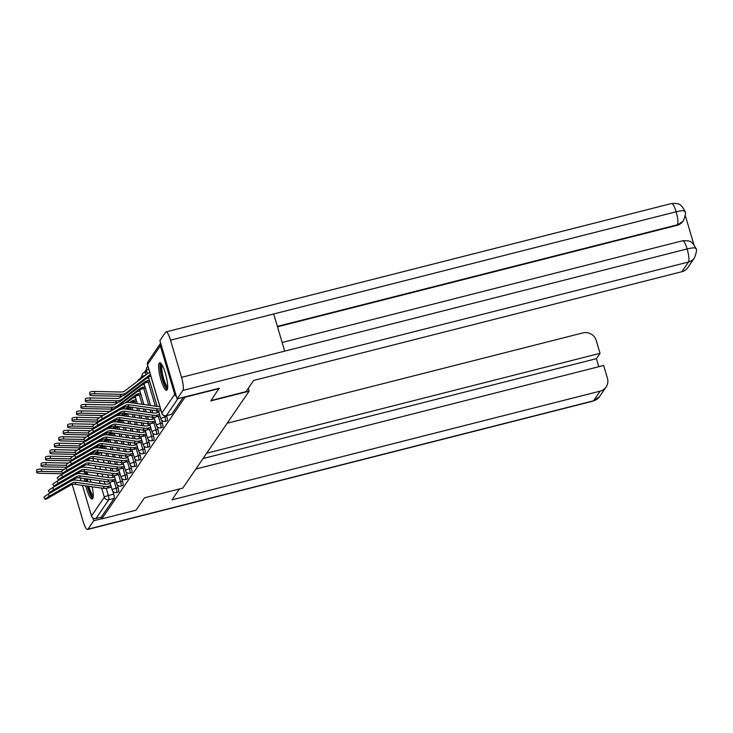 <?xml version="1.0" encoding="UTF-8"?>
<svg xmlns="http://www.w3.org/2000/svg" width="733" height="733" viewBox="0 0 733 733"><rect width="100%" height="100%" fill="white"/><g stroke="black" fill="none" stroke-linecap="round" stroke-linejoin="round"><path stroke-width="1.1" d="M166.968 420.834A3.628 0.77 -104.2 0 0 167.115 420.861A3.628 0.77 -104.2 0 0 167.234 420.769A3.628 0.77 -104.2 0 0 166.794 416.509L164.898 416.995A3.628 0.77 75.8 0 1 165.346 421.246A3.628 0.77 75.8 0 1 165.227 421.338L167.115 420.861M162.543 427.302A3.628 0.77 -104.2 0 0 162.689 427.33A3.628 0.77 -104.2 0 0 162.808 427.238A3.628 0.77 -104.2 0 0 162.359 422.978L160.472 423.463A3.628 0.77 75.8 0 1 160.921 427.715A3.628 0.77 75.8 0 1 160.802 427.806L162.689 427.33M158.108 433.771A3.628 0.77 -104.2 0 0 158.264 433.799A3.628 0.77 -104.2 0 0 158.383 433.707A3.628 0.77 -104.2 0 0 157.934 429.446L156.047 429.932A3.628 0.77 75.8 0 1 156.496 434.183A3.628 0.77 75.8 0 1 156.376 434.275L158.264 433.799M153.683 440.24A3.628 0.77 -104.2 0 0 153.838 440.267A3.628 0.77 -104.2 0 0 153.957 440.176A3.628 0.77 -104.2 0 0 153.509 435.915L151.621 436.401A3.628 0.77 75.8 0 1 152.07 440.652A3.628 0.77 75.8 0 1 151.942 440.744L153.838 440.267M149.257 446.709A3.628 0.77 -104.2 0 0 149.413 446.736A3.628 0.77 -104.2 0 0 149.532 446.644A3.628 0.77 -104.2 0 0 149.083 442.384L147.196 442.869A3.628 0.77 75.8 0 1 147.645 447.121A3.628 0.77 75.8 0 1 147.516 447.212L149.413 446.736M144.832 453.177A3.628 0.77 -104.2 0 0 144.987 453.205A3.628 0.77 -104.2 0 0 145.107 453.113A3.628 0.77 -104.2 0 0 144.658 448.853L142.77 449.338A3.628 0.77 75.8 0 1 143.219 453.59A3.628 0.77 75.8 0 1 143.091 453.681L144.987 453.205M140.406 459.646A3.628 0.77 -104.2 0 0 140.562 459.673A3.628 0.77 -104.2 0 0 140.681 459.582A3.628 0.77 -104.2 0 0 140.232 455.321L138.345 455.807A3.628 0.77 75.8 0 1 138.784 460.058A3.628 0.77 75.8 0 1 138.665 460.15L140.562 459.673M135.981 466.115A3.628 0.77 -104.2 0 0 136.136 466.142A3.628 0.77 -104.2 0 0 136.256 466.051A3.628 0.77 -104.2 0 0 135.807 461.79L133.919 462.276A3.628 0.77 75.8 0 1 134.359 466.527A3.628 0.77 75.8 0 1 134.24 466.619L136.136 466.142M131.555 472.583A3.628 0.77 -104.2 0 0 131.711 472.611A3.628 0.77 -104.2 0 0 131.83 472.519A3.628 0.77 -104.2 0 0 131.381 468.259L129.494 468.744A3.628 0.77 75.8 0 1 129.933 472.996A3.628 0.77 75.8 0 1 129.814 473.087L131.711 472.611M127.13 479.052A3.628 0.77 -104.2 0 0 127.285 479.08A3.628 0.77 -104.2 0 0 127.405 478.988A3.628 0.77 -104.2 0 0 126.956 474.727L125.059 475.213A3.628 0.77 75.8 0 1 125.508 479.464A3.628 0.77 75.8 0 1 125.389 479.556L127.285 479.08M122.704 485.521A3.628 0.77 -104.2 0 0 122.851 485.548A3.628 0.77 -104.2 0 0 122.979 485.457A3.628 0.77 -104.2 0 0 122.53 481.196L120.633 481.682A3.628 0.77 75.8 0 1 121.082 485.933A3.628 0.77 75.8 0 1 120.963 486.025L122.851 485.548M118.279 491.99A3.628 0.77 -104.2 0 0 118.425 492.017A3.628 0.77 -104.2 0 0 118.554 491.925A3.628 0.77 -104.2 0 0 118.105 487.665L116.208 488.151A3.628 0.77 75.8 0 1 116.657 492.402A3.628 0.77 75.8 0 1 116.538 492.494L118.425 492.017M85.257 471.585A14.156 2.987 -104.2 0 0 85.22 471.594A14.156 2.987 -104.2 0 0 84.753 471.96A14.156 2.987 -104.2 0 0 84.213 474.132M84.387 478.557A14.156 2.987 -104.2 0 0 84.79 481.315M85.752 485.851A14.156 2.987 -104.2 0 0 92.193 499.045A14.156 2.987 -104.2 0 0 92.66 498.678A14.156 2.987 -104.2 0 0 92.12 486.758M159.198 363.156A14.156 2.987 -104.2 0 0 160.591 378.503A14.156 2.987 -104.2 0 0 166.638 390.24A14.156 2.987 -104.2 0 0 167.115 389.874A14.156 2.987 -104.2 0 0 165.722 374.517A14.156 2.987 -104.2 0 0 159.666 362.789A14.156 2.987 -104.2 0 0 159.198 363.156M146.353 369.579L144.438 372.373M141.927 376.047L140.012 378.842M90.947 482.186A14.156 2.987 -104.2 0 0 90.04 479.364M88.088 474.682A14.156 2.987 -104.2 0 0 85.734 471.658M219.249 388.536L185.018 397.231L101.777 518.891L135.999 510.195L144.456 497.844L182.81 488.105L249.138 391.156L210.792 400.896L219.14 388.188M160.637 343.218A3.628 3.491 34.4 0 0 160.371 345.857L174.729 394.317A3.628 3.491 34.4 0 0 176.415 396.452M112.827 491.266L113.679 494.134L108.347 495.49A3.628 0.77 75.8 0 1 108.796 499.75L95.941 518.533A3.628 3.491 -145.6 0 1 91.488 515.977L82.426 485.383M81.061 480.784L80.227 477.971M78.926 473.582L78.651 472.638M95.941 518.533L101.273 517.177L101.777 518.891M166.538 415.666L166.794 416.509M161.517 420.11L162.359 422.978M157.091 426.579L157.934 429.446M152.666 433.047L153.509 435.915M148.24 439.516L149.083 442.384M143.805 445.985L144.658 448.853M139.38 452.453L140.232 455.321M134.954 458.922L135.807 461.79M130.529 465.391L131.381 468.259M126.103 471.86L126.956 474.727M121.678 478.328L122.53 481.196M117.253 484.797L118.105 487.665M248.295 388.288L249.138 391.156M147.031 372.19A3.628 0.77 -104.2 0 0 146.545 371.833L144.658 372.309A3.628 0.77 75.8 0 1 146.059 374.81M183.305 397.286L171.659 414.301A3.628 0.77 75.8 0 1 171.54 414.392A3.628 0.77 75.8 0 1 171.394 414.365M101.273 517.177L114.128 498.394A3.628 0.77 -104.2 0 0 113.679 494.134M49.423 496.177A4.178 0.486 148.3 0 0 45.217 499.329A4.178 0.486 148.3 0 0 48.112 498.083L70.615 485.099L71.916 483.194L49.423 496.177L48.186 494.189A4.178 0.486 -31.7 0 0 43.98 497.331L45.217 499.329M110.216 483.441L108.182 483.954A9.08 8.723 -145.6 0 1 104.691 484.137L76.379 480.124A9.08 8.723 34.4 0 0 70.689 481.196L48.186 494.189M110.875 485.667L108.841 486.181A11.435 10.986 -145.6 0 1 104.443 486.41L76.131 482.396A6.716 6.45 34.4 0 0 71.916 483.194M111.306 487.133L107.531 488.086A11.435 10.986 -145.6 0 1 103.142 488.315L74.83 484.302A6.716 6.45 34.4 0 0 70.615 485.099M36.687 472.409L36.65 470.11A4.178 0.953 -0.9 0 1 41.479 469.093L41.515 471.383A4.178 0.953 179.1 0 0 36.687 472.409A4.178 0.953 179.1 0 0 40.214 473.298L63.221 473.765M101.145 452.82L97.443 453.754A9.08 8.723 34.4 0 0 95.592 454.46M63.908 469.551L41.479 469.093M61.902 471.805L41.515 471.383M90.003 458.546L87.163 460.7M97.938 452.096A9.08 8.723 34.4 0 0 95.647 453.342L94.401 454.286M86.613 460.205L85.404 461.13M53.848 489.708A4.178 0.486 148.3 0 0 49.642 492.86A4.178 0.486 148.3 0 0 52.538 491.614L75.041 478.631L76.342 476.725L53.848 489.708L52.611 487.72A4.178 0.486 -31.7 0 0 48.405 490.863L49.642 492.86M114.641 476.972L112.607 477.485A9.08 8.723 -145.6 0 1 109.116 477.669L80.804 473.655A9.08 8.723 34.4 0 0 75.114 474.727L52.611 487.72M115.301 479.199L113.267 479.712A11.435 10.986 -145.6 0 1 108.869 479.941L80.557 475.928A6.716 6.45 34.4 0 0 76.342 476.725M115.732 480.665L111.957 481.618A11.435 10.986 -145.6 0 1 107.568 481.847L79.256 477.834A6.716 6.45 34.4 0 0 75.041 478.631M58.273 483.239A4.178 0.486 148.3 0 0 54.068 486.391A4.178 0.486 148.3 0 0 56.963 485.145L79.466 472.162L80.767 470.256L58.273 483.239L57.037 481.251A4.178 0.486 -31.7 0 0 52.84 484.394L54.068 486.391M119.067 470.504L117.033 471.017A9.08 8.723 -145.6 0 1 113.542 471.2L85.23 467.187A9.08 8.723 34.4 0 0 79.54 468.259L57.037 481.251M119.726 472.73L117.692 473.243A11.435 10.986 -145.6 0 1 113.294 473.472L84.982 469.459A6.716 6.45 34.4 0 0 80.767 470.256M120.166 474.196L116.391 475.149A11.435 10.986 -145.6 0 1 111.993 475.378L83.681 471.365A6.716 6.45 34.4 0 0 79.466 472.162M179.402 488.966L171.943 499.869L600.162 391.129A10.894 10.464 34.4 0 0 607.437 378.228L603.653 365.474L195.858 469.028M87.557 529.492A11.16 2.355 -104.2 0 0 87.933 529.208L593.538 400.814A10.894 10.464 34.4 0 0 599.484 396.681L593.162 401.098L87.557 529.492A11.16 2.355 -104.2 0 1 83.067 521.218L72.173 484.458M87.933 529.208L93.705 520.769L92.862 517.919M598.779 366.711L596.396 358.666L600.052 353.315L596.277 340.561A10.894 10.464 34.4 0 0 582.909 332.901L227.193 423.234M600.052 353.315L206.679 453.214M93.705 520.769L101.731 518.726M596.396 358.666L203.023 458.556M211.049 400.52L245.995 391.642L253.655 380.445L681.873 271.705L688.498 262.02L182.893 390.414L177.12 398.853L219.167 388.279M182.893 390.414A11.16 2.355 -104.2 0 0 181.518 377.33L284.706 351.134L273.693 313.971L170.514 340.176L181.518 377.33M170.514 340.176A11.16 2.355 -104.2 0 0 166.015 331.902A11.16 2.355 -104.2 0 0 165.649 332.186L159.876 340.625L177.12 398.853M693.858 244.501L685.273 215.529M695.736 248.808C696.167 247.497 693.299 247.534 687.123 248.936A11.16 2.355 -104.2 0 1 688.498 262.02A10.894 10.464 34.4 0 0 694.444 257.897L687.82 267.582A10.894 10.464 -145.6 0 1 681.873 271.705M677.081 225.333L683.028 221.21A10.894 10.464 -145.6 0 1 677.081 225.333L277.495 326.808M683.413 220.651L683.413 220.651C685.593 214.971 686.07 211.81 684.851 211.168L682.221 206.569C680.05 205.533 681.543 203.096 671.62 203.508L166.015 331.902M277.367 326.377L677.466 224.774A11.16 2.355 -104.2 0 0 676.119 211.782C682.295 210.371 685.153 210.298 684.714 211.562M694.444 257.897C696.634 252.161 697.11 249 695.883 248.395L693.29 243.86C691.045 242.825 692.896 240.415 682.652 240.754L282.141 342.467M93.173 496.818A12.25 2.593 75.8 0 1 88.171 487.766A12.25 2.593 75.8 0 1 87.703 486.126M86.705 481.581A12.25 2.593 75.8 0 1 86.311 478.832M86.292 474.434A12.25 2.593 75.8 0 1 87.145 473.078M87.758 474.068A11.343 2.401 -104.2 0 0 87.529 474.608M87.447 478.997A11.343 2.401 -104.2 0 0 87.841 481.746M88.867 486.291A11.343 2.401 -104.2 0 0 89.169 487.344A11.343 2.401 -104.2 0 0 93.238 495.655M87.3 486.071A14.064 2.969 -104.2 0 0 87.887 488.187A14.064 2.969 -104.2 0 0 92.807 498.422M86.063 471.85A14.064 2.969 -104.2 0 0 85.587 474.333M85.853 478.768A14.064 2.969 -104.2 0 0 86.283 481.526M167.628 388.014A12.25 2.593 75.8 0 1 162.616 378.961A12.25 2.593 75.8 0 1 161.599 364.274M162.204 365.263A11.343 2.401 -104.2 0 0 163.615 378.54A11.343 2.401 -104.2 0 0 167.683 386.85M160.509 363.046A14.064 2.969 -104.2 0 0 162.332 379.373A14.064 2.969 -104.2 0 0 167.252 389.617M41.112 465.941L41.075 463.641A4.178 0.953 -0.9 0 1 45.904 462.624L45.941 464.914A4.178 0.953 179.1 0 0 41.112 465.941A4.178 0.953 179.1 0 0 44.64 466.829L67.647 467.297M105.57 446.351L101.869 447.286A9.08 8.723 34.4 0 0 100.018 447.991M68.334 463.082L45.904 462.624M66.327 465.336L45.941 464.914M94.429 452.078L91.588 454.231M102.363 445.627A9.08 8.723 34.4 0 0 100.073 446.873L98.827 447.817M91.039 453.736L89.829 454.662M45.538 459.472L45.501 457.172A4.178 0.953 -0.9 0 1 50.33 456.155L50.366 458.446A4.178 0.953 179.1 0 0 45.538 459.472A4.178 0.953 179.1 0 0 49.065 460.361L72.072 460.828M109.996 439.882L106.294 440.817A9.08 8.723 34.4 0 0 104.443 441.523M72.759 456.613L50.33 456.155M70.753 458.867L50.366 458.446M98.854 445.609L96.014 447.762M106.789 439.159A9.08 8.723 34.4 0 0 104.498 440.405L103.252 441.348M95.464 447.267L94.255 448.193M62.699 476.771A4.178 0.486 148.3 0 0 58.493 479.923A4.178 0.486 148.3 0 0 61.398 478.676L83.892 465.693L85.193 463.787L62.699 476.771L61.462 474.782A4.178 0.486 -31.7 0 0 57.266 477.925L58.493 479.923M123.492 464.035L121.458 464.548A9.08 8.723 -145.6 0 1 117.967 464.731L89.655 460.718A9.08 8.723 34.4 0 0 83.965 461.79L61.462 474.782M124.152 466.261L122.118 466.774A11.435 10.986 -145.6 0 1 117.72 467.003L89.408 462.99A6.716 6.45 34.4 0 0 85.193 463.787M124.592 467.727L120.817 468.68A11.435 10.986 -145.6 0 1 116.419 468.909L88.107 464.896A6.716 6.45 34.4 0 0 83.892 465.693M67.124 470.302A4.178 0.486 148.3 0 0 62.919 473.454A4.178 0.486 148.3 0 0 65.823 472.208L88.317 459.224L89.618 457.319L67.124 470.302L65.888 468.314A4.178 0.486 -31.7 0 0 61.691 471.456L62.919 473.454M127.918 457.566L125.884 458.079A9.08 8.723 -145.6 0 1 122.393 458.262L94.081 454.249A9.08 8.723 34.4 0 0 88.391 455.321L65.888 468.314M128.577 459.793L126.543 460.306A11.435 10.986 -145.6 0 1 122.145 460.535L93.833 456.522A6.716 6.45 34.4 0 0 89.618 457.319M129.017 461.259L125.242 462.211A11.435 10.986 -145.6 0 1 120.844 462.441L92.532 458.427A6.716 6.45 34.4 0 0 88.317 459.224M71.55 463.833A4.178 0.486 148.3 0 0 67.344 466.985A4.178 0.486 148.3 0 0 70.249 465.739L92.743 452.756L94.053 450.85L71.55 463.833L70.322 461.845A4.178 0.486 -31.7 0 0 66.117 464.988L67.344 466.985M132.343 451.097L130.309 451.61A9.08 8.723 -145.6 0 1 126.818 451.794L98.506 447.781A9.08 8.723 34.4 0 0 92.816 448.853L70.322 461.845M133.003 453.324L130.969 453.837A11.435 10.986 -145.6 0 1 126.571 454.066L98.259 450.053A6.716 6.45 34.4 0 0 94.053 450.85M133.443 454.79L129.668 455.743A11.435 10.986 -145.6 0 1 125.27 455.972L96.958 451.959A6.716 6.45 34.4 0 0 92.743 452.756M49.963 453.003L49.926 450.703A4.178 0.953 -0.9 0 1 54.755 449.686L54.792 451.977A4.178 0.953 179.1 0 0 49.963 453.003A4.178 0.953 179.1 0 0 53.491 453.892L76.498 454.359M114.421 433.414L110.729 434.348A9.08 8.723 34.4 0 0 108.869 435.054M77.185 450.144L54.755 449.686M75.178 452.398L54.792 451.977M103.28 439.14L100.439 441.293M111.214 432.69A9.08 8.723 34.4 0 0 108.924 433.936L107.678 434.88M99.899 440.799L98.68 441.724M54.389 446.534L54.352 444.235A4.178 0.953 -0.9 0 1 59.181 443.218L59.217 445.508A4.178 0.953 179.1 0 0 54.389 446.534A4.178 0.953 179.1 0 0 57.916 447.414L80.923 447.89M118.847 426.945L115.154 427.88A9.08 8.723 34.4 0 0 113.294 428.585M81.61 443.676L59.181 443.218M79.604 445.93L59.217 445.508M107.705 432.672L104.874 434.825M115.64 426.221A9.08 8.723 34.4 0 0 113.358 427.467L112.103 428.411M104.324 434.33L103.106 435.255M58.814 440.066L58.777 437.766A4.178 0.953 -0.9 0 1 63.606 436.749L63.643 439.04A4.178 0.953 179.1 0 0 58.814 440.066A4.178 0.953 179.1 0 0 62.342 440.945L85.349 441.422M123.272 420.476L119.58 421.411A9.08 8.723 34.4 0 0 117.72 422.116M86.036 437.207L63.606 436.749M84.029 439.461L63.643 439.04M112.131 426.203L109.299 428.356M120.065 419.752A9.08 8.723 34.4 0 0 117.784 420.999L116.529 421.942M108.75 427.861L107.531 428.787M75.975 457.365A4.178 0.486 148.3 0 0 71.77 460.516A4.178 0.486 148.3 0 0 74.674 459.27L97.168 446.287L98.479 444.381L75.975 457.365L74.748 455.376A4.178 0.486 -31.7 0 0 70.542 458.519L71.77 460.516M136.769 444.629L134.735 445.142A9.08 8.723 -145.6 0 1 131.244 445.325L102.941 441.312A9.08 8.723 34.4 0 0 97.242 442.384L74.748 455.376M137.428 446.855L135.394 447.368A11.435 10.986 -145.6 0 1 130.996 447.597L102.693 443.584A6.716 6.45 34.4 0 0 98.479 444.381M137.868 448.321L134.093 449.274A11.435 10.986 -145.6 0 1 129.695 449.503L101.383 445.49A6.716 6.45 34.4 0 0 97.168 446.287M63.249 433.597L63.203 431.297A4.178 0.953 -0.9 0 1 68.032 430.28L68.068 432.571A4.178 0.953 179.1 0 0 63.249 433.597A4.178 0.953 179.1 0 0 66.767 434.477L89.774 434.953M127.698 414.008L124.005 414.942A9.08 8.723 34.4 0 0 122.145 415.648M90.461 430.738L68.032 430.28M88.455 432.992L68.068 432.571M116.556 419.734L113.725 421.887M124.491 413.284A9.08 8.723 34.4 0 0 122.209 414.53L120.954 415.474M113.175 421.393L111.957 422.318M80.401 450.896A4.178 0.486 148.3 0 0 76.195 454.048A4.178 0.486 148.3 0 0 79.1 452.802L101.594 439.818L102.904 437.913L80.401 450.896L79.173 448.908A4.178 0.486 -31.7 0 0 74.968 452.05L76.195 454.048M141.194 438.16L139.16 438.673A9.08 8.723 -145.6 0 1 135.678 438.856L107.366 434.843A9.08 8.723 34.4 0 0 101.667 435.915L79.173 448.908M141.854 440.386L139.82 440.899A11.435 10.986 -145.6 0 1 135.422 441.129L107.119 437.115A6.716 6.45 34.4 0 0 102.904 437.913M142.294 441.852L138.519 442.805A11.435 10.986 -145.6 0 1 134.121 443.034L105.809 439.021A6.716 6.45 34.4 0 0 101.594 439.818M67.674 427.128L67.628 424.828A4.178 0.953 -0.9 0 1 72.457 423.811L72.494 426.102A4.178 0.953 179.1 0 0 67.674 427.128A4.178 0.953 179.1 0 0 71.193 428.008L94.209 428.484M132.132 407.539L128.431 408.473A9.08 8.723 34.4 0 0 126.571 409.179M94.887 424.27L72.457 423.811M92.88 426.524L72.494 426.102M120.982 413.265L118.15 415.419M128.926 406.815A9.08 8.723 34.4 0 0 126.635 408.061L125.38 409.005M117.601 414.924L116.382 415.849M84.826 444.427A4.178 0.486 148.3 0 0 80.621 447.579A4.178 0.486 148.3 0 0 83.525 446.333L106.019 433.35L107.33 431.444L84.826 444.427L83.599 442.439A4.178 0.486 -31.7 0 0 79.393 445.582L80.621 447.579M145.629 431.691L143.586 432.204A9.08 8.723 -145.6 0 1 140.104 432.388L111.792 428.374A9.08 8.723 34.4 0 0 106.093 429.446L83.599 442.439M146.288 433.918L144.245 434.431A11.435 10.986 -145.6 0 1 139.856 434.66L111.544 430.647A6.716 6.45 34.4 0 0 107.33 431.444M146.719 435.384L142.944 436.337A11.435 10.986 -145.6 0 1 138.546 436.566L110.234 432.552A6.716 6.45 34.4 0 0 106.019 433.35M72.1 420.66L72.054 418.36A4.178 0.953 -0.9 0 1 76.883 417.343L76.919 419.633A4.178 0.953 179.1 0 0 72.1 420.66A4.178 0.953 179.1 0 0 75.618 421.539L98.634 422.016M136.118 399.604L134.157 400.099A9.08 8.723 34.4 0 0 131.06 401.592L129.805 402.536M136.558 401.07L132.856 402.005A9.08 8.723 34.4 0 0 130.996 402.71M135.458 397.378L133.498 397.872A11.435 10.986 34.4 0 0 132.801 398.074M99.312 417.801L76.883 417.343M97.306 420.055L76.919 419.633M125.407 406.797L122.576 408.95M122.026 408.455L120.808 409.381M89.252 437.958A4.178 0.486 148.3 0 0 85.055 441.11A4.178 0.486 148.3 0 0 87.951 439.864L110.445 426.881L111.755 424.975L89.252 437.958L88.024 435.97A4.178 0.486 -31.7 0 0 83.819 439.113L85.055 441.11M150.054 425.222L148.011 425.736A9.08 8.723 -145.6 0 1 144.529 425.919L116.217 421.906A9.08 8.723 34.4 0 0 110.518 422.978L88.024 435.97M150.714 427.449L148.671 427.962A11.435 10.986 -145.6 0 1 144.282 428.191L115.97 424.178A6.716 6.45 34.4 0 0 111.755 424.975M151.145 428.915L147.37 429.868A11.435 10.986 -145.6 0 1 142.972 430.097L114.66 426.084A6.716 6.45 34.4 0 0 110.445 426.881M76.525 414.191L76.489 411.891A4.178 0.953 -0.9 0 1 81.308 410.874L81.354 413.165A4.178 0.953 179.1 0 0 76.525 414.191A4.178 0.953 179.1 0 0 80.044 415.07L103.06 415.547M140.544 393.135L138.583 393.63A9.08 8.723 34.4 0 0 135.486 395.124L125.233 402.912M140.983 394.601L137.282 395.536A9.08 8.723 34.4 0 0 134.176 397.029L127.001 402.481M139.884 390.909L137.923 391.404A11.435 10.986 34.4 0 0 137.227 391.605M113.578 408.822L111.883 410.114A6.716 6.45 -145.6 0 1 107.815 411.415L81.308 410.874M106.294 413.678L81.354 413.165M93.677 431.49A4.178 0.486 148.3 0 0 89.481 434.642A4.178 0.486 148.3 0 0 92.376 433.395L114.87 420.412L116.18 418.506L93.677 431.49L92.45 429.501A4.178 0.486 -31.7 0 0 88.244 432.644L89.481 434.642M154.48 418.754L152.446 419.267A9.08 8.723 -145.6 0 1 148.955 419.45L120.643 415.437A9.08 8.723 34.4 0 0 114.944 416.509L92.45 429.501M155.139 420.98L153.096 421.493A11.435 10.986 -145.6 0 1 148.707 421.722L120.395 417.709A6.716 6.45 34.4 0 0 116.18 418.506M155.57 422.446L151.795 423.399A11.435 10.986 -145.6 0 1 147.397 423.628L119.085 419.615A6.716 6.45 34.4 0 0 114.87 420.412M80.951 407.722L80.914 405.422A4.178 0.953 -0.9 0 1 85.734 404.405L85.779 406.696A4.178 0.953 179.1 0 0 80.951 407.722A4.178 0.953 179.1 0 0 84.469 408.602L110.976 409.151A9.08 8.723 -145.6 0 0 116.465 407.383L138.601 390.561A9.08 8.723 34.4 0 1 141.707 389.067L145.409 388.133M144.969 386.667L143.008 387.161A9.08 8.723 34.4 0 0 139.911 388.655L117.775 405.477A9.08 8.723 -145.6 0 1 112.286 407.246L85.779 406.696M144.309 384.44L142.349 384.935A11.435 10.986 34.4 0 0 141.652 385.137M118.004 402.353L116.309 403.645A6.716 6.45 -145.6 0 1 112.241 404.946L85.734 404.405M98.103 425.021A4.178 0.486 148.3 0 0 93.906 428.173A4.178 0.486 148.3 0 0 96.802 426.927L119.296 413.943L120.606 412.038L98.103 425.021L96.875 423.033A4.178 0.486 -31.7 0 0 92.67 426.175L93.906 428.173M158.905 412.285L156.871 412.798A9.08 8.723 -145.6 0 1 153.38 412.981L125.068 408.968A9.08 8.723 34.4 0 0 119.369 410.04L96.875 423.033M159.565 414.511L157.531 415.025A11.435 10.986 -145.6 0 1 153.133 415.254L124.821 411.24A6.716 6.45 34.4 0 0 120.606 412.038M159.996 415.978L156.221 416.93A11.435 10.986 -145.6 0 1 151.823 417.159L123.511 413.146A6.716 6.45 34.4 0 0 119.296 413.943M85.376 401.253L85.34 398.954A4.178 0.953 -0.9 0 1 90.168 397.937L90.205 400.227A4.178 0.953 179.1 0 0 85.376 401.253A4.178 0.953 179.1 0 0 88.895 402.133L115.402 402.683A9.08 8.723 -145.6 0 0 120.899 400.914L143.027 384.092A9.08 8.723 34.4 0 1 146.133 382.599L149.834 381.664M149.395 380.198L147.434 380.693A9.08 8.723 34.4 0 0 144.337 382.186L122.2 399.009A9.08 8.723 -145.6 0 1 116.712 400.777L90.205 400.227M148.735 377.971L146.783 378.466A11.435 10.986 34.4 0 0 146.078 378.668M122.429 395.884L120.734 397.176A6.716 6.45 -145.6 0 1 116.666 398.477L90.168 397.937M102.538 418.552A4.178 0.486 148.3 0 0 98.332 421.704A4.178 0.486 148.3 0 0 101.227 420.458L123.721 407.475L125.031 405.569L102.538 418.552L101.301 416.564A4.178 0.486 -31.7 0 0 97.095 419.707L98.332 421.704M160.985 410.379L160.646 410.462A11.435 10.986 -145.6 0 1 156.248 410.691L127.936 406.678A6.716 6.45 34.4 0 0 123.721 407.475M160.518 408.822A11.435 10.986 -145.6 0 1 157.558 408.785L129.246 404.772A6.716 6.45 34.4 0 0 125.031 405.569M159.858 406.568A9.08 8.723 -145.6 0 1 157.806 406.513L129.494 402.499A9.08 8.723 34.4 0 0 123.795 403.571L101.301 416.564M89.802 394.785L89.765 392.485A4.178 0.953 -0.9 0 1 94.594 391.468L94.63 393.758A4.178 0.953 179.1 0 0 89.802 394.785A4.178 0.953 179.1 0 0 93.32 395.664L119.827 396.214A9.08 8.723 -145.6 0 0 125.325 394.446L147.461 377.623A9.08 8.723 34.4 0 1 150.558 376.13L150.815 376.066M149.752 372.474A11.435 10.986 34.4 0 0 147.296 373.876L125.16 390.707A6.716 6.45 -145.6 0 1 121.092 392.008L94.594 391.468M150.421 374.728A9.08 8.723 34.4 0 0 148.762 375.717L126.626 392.54A9.08 8.723 -145.6 0 1 121.137 394.308L94.63 393.758M160.371 345.857L147.525 364.64L161.874 413.1L174.729 394.317M97.581 459.142L98.414 461.955M99.77 466.555L100.604 469.367M101.969 473.958L102.803 476.771M104.159 481.37L104.993 484.174M106.23 488.343L108.347 495.49A3.628 0.651 -16.5 0 0 104.343 497.194L101.649 488.105M100.284 483.514L99.45 480.701M98.094 476.102L97.26 473.289M95.895 468.699L95.061 465.886M93.705 461.286L92.871 458.473M91.488 515.977L104.343 497.194A3.628 3.491 34.4 0 0 108.796 499.75L114.128 498.394M164.54 415.776L164.898 416.995A3.628 0.651 163.5 0 0 160.893 418.699A3.628 0.651 -16.5 0 0 160.848 418.855A3.628 3.628 0 0 0 165.227 421.338M148.213 382.067L155.35 406.164M156.706 410.746L157.283 412.688M158.374 416.381L160.472 423.463A3.628 0.651 163.5 0 0 156.468 425.167A3.628 0.651 -16.5 0 0 156.422 425.323A3.628 3.628 0 0 0 160.802 427.806M143.787 388.536L148.726 405.221M150.091 409.82L150.925 412.633M152.281 417.214L152.858 419.166M153.948 422.849L156.047 429.932A3.628 0.651 163.5 0 0 152.043 431.636A3.628 0.651 -16.5 0 0 151.997 431.792A3.628 3.628 0 0 0 156.376 434.275M139.362 395.005L142.11 404.286M143.466 408.877L144.3 411.689M145.665 416.289L146.499 419.102M147.855 423.683L148.433 425.635M149.523 429.318L151.621 436.401A3.628 0.651 163.5 0 0 147.617 438.105A3.628 0.651 -16.5 0 0 147.571 438.261A3.628 3.628 0 0 0 151.942 440.744M134.936 401.473L135.486 403.342M136.851 407.942L137.685 410.755M139.041 415.345L139.875 418.158M141.24 422.758L142.074 425.571M143.43 430.152L144.007 432.103M145.097 435.787L147.196 442.869A3.628 0.651 163.5 0 0 143.182 444.574A3.628 0.651 -16.5 0 0 143.146 444.729A3.628 3.628 0 0 0 147.516 447.212M130.511 407.942L131.06 409.811M132.426 414.411L133.259 417.224M134.615 421.814L135.449 424.627M136.814 429.226L137.648 432.039M139.004 436.621L139.582 438.572M140.672 442.256L142.77 449.338A3.628 0.651 163.5 0 0 138.757 451.042A3.628 0.651 -16.5 0 0 138.72 451.198A3.628 3.628 0 0 0 143.091 453.681M126.085 414.411L126.635 416.28M127.991 420.879L128.825 423.692M130.19 428.283L131.024 431.096M132.38 435.695L133.214 438.508M134.579 443.089L135.156 445.041M136.246 448.724L138.345 455.807A3.628 0.651 163.5 0 0 134.331 457.511A3.628 0.651 -16.5 0 0 134.295 457.667A3.628 3.628 0 0 0 138.665 460.15M121.66 420.879L122.209 422.749M123.565 427.348L124.399 430.161M125.764 434.751L126.598 437.564M127.954 442.164L128.788 444.977M130.153 449.558L130.721 451.51M131.821 455.193L133.919 462.276A3.628 0.651 163.5 0 0 129.906 463.98A3.628 0.651 -16.5 0 0 129.869 464.136A3.628 3.628 0 0 0 134.24 466.619M117.225 427.348L117.784 429.217M119.14 433.817L119.974 436.63M121.339 441.22L122.173 444.033M123.529 448.633L124.363 451.446M125.728 456.027L126.296 457.978M127.395 461.662L129.494 468.744A3.628 0.651 163.5 0 0 125.48 470.449A3.628 0.651 -16.5 0 0 125.444 470.604A3.628 3.628 0 0 0 129.814 473.087M112.8 433.817L113.358 435.686M114.715 440.286L115.548 443.099M116.913 447.689L117.747 450.502M119.103 455.101L119.937 457.914M121.302 462.496L121.87 464.447M122.97 468.13L125.059 475.213A3.628 0.651 163.5 0 0 121.055 476.917A3.628 0.651 -16.5 0 0 121.018 477.073A3.628 3.628 0 0 0 125.389 479.556M108.374 440.286L108.933 442.155M110.289 446.754L111.123 449.567M112.488 454.158L113.322 456.971M114.678 461.57L115.512 464.383M116.868 468.964L117.445 470.916M118.544 474.599L120.633 481.682A3.628 0.651 163.5 0 0 116.629 483.386A3.628 0.651 -16.5 0 0 116.593 483.542A3.628 3.628 0 0 0 120.963 486.025M103.949 446.754L104.507 448.623M105.864 453.223L106.697 456.036M108.063 460.626L108.896 463.439M110.252 468.039L111.086 470.852M112.442 475.433L113.019 477.385M114.119 481.068L116.208 488.151A3.628 0.651 163.5 0 0 112.204 489.855A3.628 0.651 -16.5 0 0 112.167 490.01A3.628 3.628 0 0 0 116.538 492.494M141.157 378.54L140.232 378.778A3.628 0.77 75.8 0 1 140.589 378.979M145.656 375.122A3.628 0.651 163.5 0 0 142.11 376.698A3.628 0.651 163.5 0 0 142.065 376.863A3.628 3.628 0 0 1 144.658 372.309M148.753 369.075A3.628 0.651 163.5 0 0 146.536 370.229A3.628 0.651 163.5 0 0 146.49 370.394A3.628 3.628 0 0 1 147.938 366.353M171.659 414.301L166.336 415.648A3.628 0.77 75.8 0 1 166.208 415.748A3.628 0.77 75.8 0 1 166.043 415.712M177.972 398.642L166.336 415.648A3.628 3.491 34.4 0 1 161.874 413.1A3.628 0.651 163.5 0 0 161.837 413.256A3.628 3.628 0 0 0 166.208 415.748L171.54 414.392M147.48 364.796A3.628 0.651 163.5 0 1 147.525 364.64A3.628 3.491 -145.6 0 1 147.965 361.717A3.628 3.628 0 0 0 147.48 364.796L161.837 413.256M107.531 488.086L108.841 486.181M74.83 484.302L76.131 482.396M103.142 488.315L104.443 486.41M98.524 452.179L97.443 453.754M95.647 453.342L94.942 454.368M111.957 481.618L113.267 479.712M79.256 477.834L80.557 475.928M107.568 481.847L108.869 479.941M116.391 475.149L117.692 473.243M83.681 471.365L84.982 469.459M111.993 475.378L113.294 473.472M593.162 401.098A11.16 2.355 -104.2 0 0 593.538 400.814L600.162 391.129M682.652 240.754A11.16 2.355 -104.2 0 1 687.123 248.936L284.706 351.134M273.693 313.971L676.119 211.782A11.16 2.355 -104.2 0 0 671.62 203.508M102.95 445.71L101.869 447.286M100.073 446.873L99.376 447.9M107.375 439.241L106.294 440.817M104.498 440.405L103.802 441.431M120.817 468.68L122.118 466.774M88.107 464.896L89.408 462.99M116.419 468.909L117.72 467.003M125.242 462.211L126.543 460.306M92.532 458.427L93.833 456.522M120.844 462.441L122.145 460.535M129.668 455.743L130.969 453.837M96.958 451.959L98.259 450.053M125.27 455.972L126.571 454.066M111.801 432.772L110.729 434.348M108.924 433.936L108.227 434.962M116.226 426.304L115.154 427.88M113.358 427.467L112.653 428.493M120.652 419.835L119.58 421.411M117.784 420.999L117.078 422.025M134.093 449.274L135.394 447.368M101.383 445.49L102.693 443.584M129.695 449.503L130.996 447.597M125.077 413.366L124.005 414.942M122.209 414.53L121.504 415.556M138.519 442.805L139.82 440.899M105.809 439.021L107.119 437.115M134.121 443.034L135.422 441.129M129.503 406.897L128.431 408.473M126.635 408.061L125.929 409.087M142.944 436.337L144.245 434.431M110.234 432.552L111.544 430.647M138.546 436.566L139.856 434.66M134.157 400.099L132.856 402.005M131.06 401.592L130.355 402.619M147.37 429.868L148.671 427.962M114.66 426.084L115.97 424.178M142.972 430.097L144.282 428.191M138.583 393.63L137.282 395.536M135.486 395.124L134.176 397.029M151.795 423.399L153.096 421.493M119.085 419.615L120.395 417.709M147.397 423.628L148.707 421.722M143.008 387.161L141.707 389.067M112.286 407.246L110.976 409.151M117.775 405.477L116.465 407.383M139.911 388.655L138.601 390.561M156.221 416.93L157.531 415.025M123.511 413.146L124.821 411.24M151.823 417.159L153.133 415.254M147.434 380.693L146.133 382.599M116.712 400.777L115.402 402.683M122.2 399.009L120.899 400.914M144.337 382.186L143.027 384.092M127.936 406.678L129.246 404.772M156.248 410.691L157.558 408.785M121.137 394.308L119.827 396.214M126.626 392.54L125.325 394.446M148.762 375.717L147.461 377.623M112.167 490.01L109.776 481.947M108.484 477.577L107.65 474.764M106.285 470.174L105.451 467.361M104.095 462.761L103.261 459.948M101.896 455.358L101.062 452.536M116.593 483.542L114.201 475.479M112.909 471.108L112.076 468.295M110.71 463.705L109.877 460.892M108.521 456.293L107.687 453.48M106.322 448.889L105.488 446.067M121.018 477.073L118.627 469.01M117.335 464.64L116.501 461.827M115.136 457.236L114.302 454.423M112.946 449.824L112.112 447.011M110.747 442.42L109.913 439.598M125.444 470.604L123.052 462.541M121.76 458.171L120.927 455.358M119.561 450.768L118.728 447.955M117.372 443.355L116.538 440.542M115.173 435.952L114.339 433.13M129.869 464.136L127.478 456.073M126.186 451.702L125.352 448.889M123.987 444.299L123.153 441.486M121.797 436.886L120.963 434.073M119.598 429.483L118.764 426.661M134.295 457.667L131.903 449.604M130.611 445.233L129.778 442.42M128.412 437.83L127.579 435.017M126.223 430.418L125.389 427.605M124.024 423.014L123.19 420.192M138.72 451.198L136.329 443.135M135.037 438.765L134.203 435.952M132.838 431.361L132.013 428.548M130.648 423.949L129.814 421.136M128.449 416.546L127.624 413.724M143.146 444.729L140.754 436.666M139.462 432.296L138.629 429.483M137.273 424.893L136.439 422.08M135.074 417.48L134.24 414.667M132.884 410.077L132.05 407.255M147.571 438.261L145.18 430.198M143.888 425.827L143.054 423.014M141.698 418.424L140.864 415.611M139.499 411.011L138.665 408.199M137.309 403.599L135.165 396.379M140.232 378.778A3.628 3.628 0 0 0 137.667 381.197M151.997 431.792L149.605 423.729M148.313 419.358L147.48 416.546M146.124 411.955L145.29 409.142M143.925 404.543L139.591 389.91M156.422 425.323L154.04 417.26M152.739 412.89L151.905 410.077M150.549 405.486L144.016 383.441M142.312 377.669L142.065 376.863M160.848 418.855L158.465 410.792M157.164 406.421L148.442 376.973M147.489 373.738L146.49 370.394M160.637 343.2L147.965 361.717M606.109 387.006L599.484 396.681"/></g></svg>
